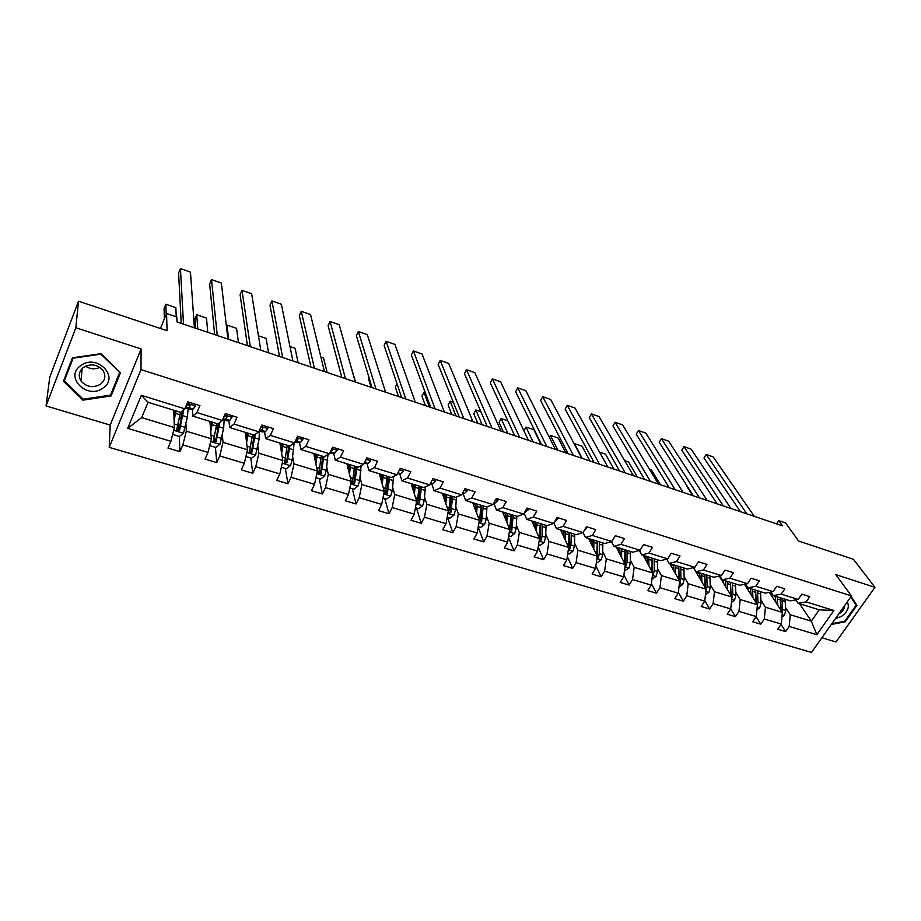 <?xml version="1.0" encoding="UTF-8"?>
<svg xmlns="http://www.w3.org/2000/svg" width="921" height="921" viewBox="0 0 921 921"><rect width="100%" height="100%" fill="white"/><g stroke="black" fill="none" stroke-linecap="round" stroke-linejoin="round"><path stroke-width="1.38" d="M46.05 405.919L110.198 425.088L141.109 348.955L75.833 327.749L46.05 405.919L49.757 377.138L78.504 301.213L167.081 330.708L166.54 313.508L160.404 328.486M75.833 327.749L78.504 301.213M821.889 637.758L835.992 641.972L874.95 587.333L853.456 559.3L798.611 541.03L785.509 522.875L778.752 520.595L776.587 523.853M109.208 447.353L811.528 652.436L851.453 595.922L140.982 369.609L109.208 447.353L110.198 425.088M785.601 607.699L790.253 614.756L811.332 621.168L816.846 634.707L789.182 626.43L785.625 631.564L781.02 624.403M799.555 603.75L811.332 621.168L819.241 609.829L798.139 603.301L795.802 599.847M790.253 614.756L789.182 626.43M760.942 600.158L765.455 607.227L782.355 612.361L781.261 624.047L777.715 629.216L785.625 631.564M781.261 624.047L764.315 618.981L760.769 624.185L756.129 616.725M735.821 592.468L740.196 599.548L757.407 604.775L756.233 616.563L752.699 621.79L760.769 624.185M756.233 616.563L738.964 611.383L735.43 616.656L730.744 608.85M710.218 584.628L714.443 591.719L731.988 597.05L730.733 608.919L727.21 614.215L735.43 616.656M730.733 608.919L713.119 603.646L709.619 608.988L704.795 600.665M684.13 576.638L688.194 583.741L706.085 589.175L704.738 601.137L701.238 606.502L709.619 608.988M704.738 601.137L686.79 595.76L683.29 601.171L678.34 592.284M657.536 568.499L661.428 575.602L679.675 581.151L678.236 593.205L674.748 598.638L683.29 601.171M678.236 593.205L659.931 587.725L656.454 593.205L651.389 583.695M630.413 560.198L634.143 567.313L652.747 572.966L651.205 585.111L647.751 590.614L656.454 593.205M651.205 585.111L632.543 579.528L629.089 585.065L623.908 574.9M602.748 551.737L606.306 558.851L625.278 564.619L623.644 576.857L620.201 582.429L629.089 585.065M623.644 576.857L604.602 571.158L601.183 576.776L595.887 565.862M574.543 543.102L577.904 550.217L597.269 556.1L595.53 568.441L592.111 574.082L601.183 576.776M595.53 568.441L576.097 562.627L572.701 568.315L567.324 556.583M545.762 534.284L548.928 541.41L568.683 547.408L566.841 559.853L563.445 565.575L572.701 568.315M566.841 559.853L547.016 553.912L543.643 559.692L538.198 547.051M516.382 525.292L519.352 532.419L539.522 538.543L537.565 551.092L534.203 556.883L543.643 559.692M537.565 551.092L517.326 545.025L513.987 550.873L508.484 537.231M486.415 516.117L489.166 523.243L509.75 529.494L507.678 542.135L504.351 548.018L513.987 550.873M507.678 542.135L487.025 535.953L483.709 541.882L478.183 527.1M455.814 506.757L458.347 513.872L479.357 520.261L477.182 533.006L473.878 538.958L483.709 541.882M477.182 533.006L456.079 526.685L452.798 532.706L447.548 517.372M424.558 497.19L426.872 504.305L448.331 510.833L446.029 523.681L442.748 529.713L452.798 532.706M446.029 523.681L424.477 517.222L421.231 523.324L416.465 507.989M392.657 487.416L394.718 494.531L416.637 501.197L414.208 514.148L410.973 520.273L421.231 523.324M414.208 514.148L392.196 507.563L388.984 513.745L384.725 498.422M360.053 477.446L361.872 484.55L384.264 491.354L381.697 504.42L378.496 510.625L388.984 513.745M381.697 504.42L359.202 497.685L356.036 503.96L352.317 488.637M326.748 467.246L328.302 474.338L351.189 481.303L348.483 494.473L345.317 500.771L356.036 503.96M348.483 494.473L325.493 487.589L322.362 493.955L319.207 478.655M292.705 456.828L293.983 463.908L317.377 471.022L314.533 484.308L311.413 490.697L322.362 493.955M314.533 484.308L291.024 477.274L287.939 483.732L285.372 468.444M257.915 446.178L258.893 453.247L282.816 460.523L279.823 473.912L276.749 480.405L287.939 483.732M279.823 473.912L255.785 466.717L252.757 473.279L250.8 458.013M222.341 435.288L223.02 442.345L247.484 449.782L244.33 463.286L241.302 469.871L252.757 473.279M244.33 463.286L219.751 455.93L216.757 462.584L215.445 447.353M185.95 424.144L186.307 431.189L211.346 438.799L208.019 452.418L205.049 459.107L216.757 462.584M208.019 452.418L182.876 444.889L179.94 451.647L179.296 436.439M170.88 441.297L127.685 428.369L141.327 395.305L184.833 408.82L180.861 412.412L148.062 402.27L141.673 417.616L174.368 427.551L170.88 441.297L167.967 448.09L179.94 451.647M196.91 412.573L222.226 420.448L217.955 423.89L192.834 416.119L196.91 412.573L199.926 405.631L187.826 401.844L184.833 408.82M234.038 424.109L258.778 431.799L254.208 435.103L229.663 427.505L234.038 424.109L237.1 417.271L225.288 413.575L222.226 420.448M270.314 435.38L294.501 442.897L289.643 446.063L265.651 438.638L270.314 435.38L273.433 428.656L261.875 425.03L258.778 431.799M305.772 446.409L329.419 453.754L324.307 456.781L300.833 449.517L305.772 446.409L308.938 439.778L297.644 436.232L294.501 442.897M340.448 457.173L363.565 464.368L358.2 467.258L335.256 460.166L340.448 457.173L343.66 450.645L332.619 447.192L329.419 453.754M374.352 467.718L396.974 474.741L391.367 477.515L368.918 470.573L374.352 467.718L377.61 461.283L366.811 457.898L363.565 464.368M407.531 478.022L429.658 484.895L423.821 487.554L401.844 480.762L407.531 478.022L410.824 471.679L400.255 468.375L396.974 474.741M439.985 488.107L461.651 494.842L455.596 497.375L434.079 490.72L439.985 488.107L443.312 481.856L432.974 478.621L429.658 484.895M471.748 497.973L492.954 504.57L486.691 506.999L465.635 500.483L471.748 497.973L475.121 491.814L465.001 488.648L461.651 494.842M502.854 507.644L523.612 514.091L517.153 516.416L496.523 510.038L502.854 507.644L506.251 501.565L496.338 498.457L492.954 504.57M533.294 517.107L553.625 523.416L546.982 525.638L526.777 519.386L533.294 517.107L536.724 511.109L527.031 508.07L523.612 514.091M563.122 526.363L583.028 532.557L576.212 534.675L556.422 528.562L563.122 526.363L566.576 520.457L557.078 517.487L553.625 523.416M592.33 535.446L595.806 529.61L586.504 526.697L583.028 532.557L585.457 537.53L592.33 535.446L611.832 541.502L615.332 535.723L624.45 538.578L620.95 544.334L640.06 550.274L643.583 544.576L652.529 547.373L648.994 553.049L667.737 558.874L671.271 553.245L680.032 555.985L676.486 561.591L694.848 567.301L698.417 561.752L707.006 564.435L703.437 569.972L721.442 575.567L725.034 570.076L733.45 572.724L729.858 578.181L747.53 583.672L751.133 578.25L759.388 580.84L755.784 586.24L773.11 591.616L776.725 586.274L784.83 588.807L781.204 594.137L798.208 599.421L801.834 594.137L809.778 596.624L806.151 601.885L833.885 610.508L816.846 634.707M166.54 313.508L176.797 316.974L177.028 321.959L782.516 525.856L778.752 520.595M798.208 599.421L790.23 600.86L773.306 595.634L770.958 592.03M773.306 595.634L781.204 594.137M769.3 592.353L782.355 612.361M765.455 607.227L764.315 618.981M773.11 591.616L765.259 593.136L748.013 587.805L745.642 584.064M748.013 587.805L755.784 586.24M744.479 584.305L757.407 604.775M740.196 599.548L738.964 611.383M747.53 583.672L739.805 585.261L722.225 579.827L719.831 575.924M722.225 579.827L729.858 578.181M719.186 576.062L731.988 597.05M714.443 591.719L713.119 603.646M721.442 575.567L713.856 577.237L695.931 571.699L693.536 567.612M695.931 571.699L703.437 569.972M693.421 567.647L706.085 589.175M688.194 583.741L686.79 595.76M694.848 567.301L687.4 569.063L669.13 563.41L666.712 559.128M669.13 563.41L676.486 561.591M669.763 563.606L679.675 581.151M652.149 558.69L652.494 559.335M661.428 575.602L659.931 587.725M667.737 558.874L660.426 560.716L641.787 554.96L639.37 550.47M641.787 554.96L648.994 553.049M643.238 555.409L652.747 572.966M624.979 549.837L625.394 550.631M634.143 567.313L632.543 579.528M640.06 550.274L632.911 552.209L613.904 546.337L611.475 541.617M613.904 546.337L620.95 544.334M616.207 547.039L625.278 564.619M606.306 558.851L604.602 571.158M611.832 541.502L604.844 543.528L585.457 537.53M588.634 538.52L597.269 556.1M577.904 550.217L576.097 562.627M556.422 528.562L553.866 523.013M560.521 529.828L568.683 547.408M548.928 541.41L547.016 553.912M526.777 519.386L524.107 513.204M531.843 520.952L539.522 538.543M519.352 532.419L517.326 545.025M496.523 510.038L493.748 503.131M502.578 511.903L509.75 529.494M489.166 523.243L487.025 535.953M465.635 500.483L463.021 493.437M472.715 502.67L479.357 520.261M458.347 513.872L456.079 526.685M434.079 490.72L431.707 483.686M442.241 493.253L448.331 510.833M426.872 504.305L424.477 517.222M401.844 480.762L399.714 473.728M411.134 483.629L416.637 501.197M394.718 494.531L392.196 507.563M368.918 470.573L367.03 463.551M379.36 473.808L384.264 491.354M361.872 484.55L359.202 497.685M335.256 460.166L333.632 453.155M346.918 463.77L351.189 481.303M328.302 474.338L325.493 487.589M300.833 449.517L299.498 442.529M313.773 453.523L317.377 471.022M293.983 463.908L291.024 477.274M265.651 438.638L264.603 431.661M279.903 443.047L282.816 460.523M258.893 453.247L255.785 466.717M229.663 427.505L228.915 420.552M245.297 432.34L247.484 449.782M223.02 442.345L219.751 455.93M192.834 416.119L192.42 409.177M209.907 421.404L211.346 438.799M186.307 431.189L182.876 444.889M141.327 395.305L148.062 402.27M141.109 348.955L140.982 369.609M874.95 587.333L835.784 574.612L851.453 595.922M173.735 410.213L174.368 427.551M141.673 417.616L127.685 428.369M798.139 603.301L806.151 601.885M833.885 610.508L819.241 609.829M178.996 429.244L178.674 421.645M214.858 440.618L214.512 436.566M249.948 451.44L249.741 449.805M120.363 372.936L101.195 353.664L72.437 357.809L63.434 381.282L82.925 400.151L111.107 395.949L120.363 372.936M831.26 624.496L845.225 621.836L856.956 605.35L851.108 596.405M111.211 393.417L111.107 395.949M83.017 399.012L82.925 400.151M853.191 600.699L850.9 596.693M853.364 600.457L856.956 605.35M850.728 596.935L856.15 605.235L844.799 621.215L845.225 621.836M183.521 324.146L180.435 268.564L178.593 273.077L181.218 323.363M195.102 404.123L195.252 406L193.249 408.993L190.601 409.592L185.835 408.21M194.412 327.807L190.463 272.109L180.435 268.564M195.252 406L195.01 404.089M185.259 407.83L188.736 407.589L190.048 405.977L189.899 404.918L187.182 405.079L185.72 406.737M189.461 404.561L187.17 405.113M174.173 416.891L173.942 415.164M172.618 434.436L179.388 436.473L183.486 433.169L187.377 417.063L188.126 408.936M182.266 415.164L179.019 419.93M166.183 314.383L165.872 304.241L175.83 307.637L176.245 316.789M174.115 420.529L176.038 410.927M165.872 304.241L164.076 308.639L164.364 318.827M174 417.685L175.255 410.685M180.528 412.32L176.786 429.278L176.936 430.533L179.63 430.153L183.728 409.822M182.623 410.824L179.56 428.403L178.018 429.543M173.919 415.21L174.886 413.345M217.264 335.497L211.508 279.558L209.643 284.002L214.662 334.634M231.724 415.59L231.931 417.466L229.824 420.39L226.923 420.885L222.583 419.642M227.924 339.089L221.351 283.035L211.508 279.558M222.652 419.504L225.415 419.02L226.819 417.455L226.67 416.396L223.745 417.029M226.152 416.004L224.171 416.373M250.305 346.63L241.993 290.334L240.105 294.72L247.427 345.663M267.62 426.826L267.792 428.679L265.593 431.535L262.439 431.937L259.135 431.016M260.758 350.153L251.64 293.741L241.993 290.334M259.4 430.441L261.276 430.188L262.761 428.668L262.623 427.609L260.885 427.194M262.013 427.206L260.804 427.367M209.677 445.614L215.882 447.479L219.958 444.221L223.642 428.242L224.16 420.137M218.726 424.662L215.79 429.808M197.796 328.947L196.726 314.763L206.488 318.09L207.766 332.308M210.759 431.742L212.521 422.209M196.726 314.763L194.895 319.103L195.563 328.198M210.529 428.887L211.634 421.933M216.907 423.568L213.43 440.411L213.58 441.677L216.216 441.251L219.889 422.325M218.807 423.2L216.055 439.501L214.616 440.629M210.644 424.42L210.99 426.492M210.218 425.18L211.358 423.107L210.023 422.693M245.907 456.54L251.571 458.244L255.624 455.032L259.1 439.179L259.388 431.097M253.885 435L251.87 438.419M228.684 339.354L226.992 325.09L236.582 328.36L238.458 342.647M246.598 442.713L248.186 433.238M226.992 325.09L226.439 326.379M246.241 439.858L247.208 432.939M252.469 434.562L249.418 452.556L251.974 452.119L255.278 434.321M254.184 435.092L251.755 450.357L250.408 451.474M245.919 437.268L246.805 436.6M245.654 435.196L246.379 433.929L245.458 433.641M247.012 432.882L246.379 433.929M80.657 365.672C63.848 377.184 87.691 400.244 103.198 387.914C120.006 376.781 96.578 353.204 80.657 365.672M83.512 367.352C78.872 371.313 78.043 375.872 81.048 381.029C86.632 387.2 93.136 388.259 100.562 384.184C105.282 380.177 106.076 375.561 102.933 370.323C97.338 364.29 90.868 363.3 83.512 367.352M85.503 366.178C90.143 369.171 94.955 369.574 99.928 367.375M119.488 372.832L110.52 395.132L83.224 399.207L64.355 380.914L73.081 358.188L100.919 354.171L119.511 372.084M64.654 378.094L64.355 380.914M835.266 618.82L841.541 616.345C847.838 611.671 849.738 606.847 847.239 601.874M838.663 614.008L839.584 613.478C842.945 611.187 844.672 608.47 844.787 605.362M844.799 621.215L831.836 623.678M282.678 357.532L271.902 300.902L269.991 305.242L279.524 356.473M302.71 437.82L302.859 439.639L300.568 442.425L294.858 442.126M292.913 360.974L281.377 304.252L271.902 300.902M295.296 441.217L297.897 439.639L296.758 438.108M281.319 467.223L286.466 468.777L290.506 465.612L292.222 459.982L294.11 443.151M288.031 445.557L287.053 447.111M258.433 335.808L266.111 338.421L268.575 352.778M281.642 453.443L283.069 444.026M281.158 450.576L281.999 443.692M287.26 445.327L284.451 463.205L286.961 462.733L289.931 445.879M288.826 445.799L286.88 459.924L285.395 462.077M280.629 447.387L281.895 445.534M281.55 448.124L280.928 449.126M280.26 445.154L280.122 444.348M281.308 443.485L280.64 444.509M314.395 368.216L301.259 311.286L299.313 315.558L310.976 367.065M337.028 448.573L337.144 450.357L334.772 453.086L329.787 452.994M324.422 371.589L310.55 314.568L301.259 311.286M330.363 451.82L332.274 450.357L331.733 448.999M315.949 477.665L320.612 479.07L324.618 475.95L326.31 470.378L327.991 454.594M289.977 346.572L295.088 348.311L298.128 362.736M315.938 454.801L315.799 454.145M315.915 463.931L317.192 454.583M315.327 461.064L316.03 454.214M321.291 455.849L318.724 473.613L321.164 473.129L323.881 456.643M322.707 456.286L321.015 470.32L319.622 472.45M314.498 457.058L316.041 454.652M315.891 456.977L314.832 458.658M314.855 453.857L314.176 454.87M345.479 378.681L330.075 321.475L328.106 325.7L341.806 377.449M370.61 459.084L370.691 460.845L368.239 463.505L363.945 463.608M355.31 381.996L339.193 324.699L330.075 321.475M364.716 462.077L365.844 459.878M349.83 487.888L354.009 489.155L358.004 486.069L359.662 480.555L361.136 465.681M320.899 357.118L323.559 358.016L327.128 372.498M348.391 465.289L348.115 464.138M349.462 474.2L350.579 464.898M348.76 471.322L349.347 464.518M354.597 466.141L352.259 483.79L354.643 483.295L357.129 466.924M355.874 466.544L354.412 480.486L353.111 482.592M347.585 466.51L348.967 464.403M349.335 466.026L347.977 468.098M347.701 464.011L347.159 464.771M375.941 388.938L358.35 331.468L356.369 335.647L372.038 387.626M403.456 469.376L403.513 471.103L400.98 473.705L397.481 473.762M385.588 392.185L367.306 334.645L358.35 331.468M382.975 497.893L386.705 499.021L390.677 495.97L392.311 490.513L393.578 476.422M351.223 367.456L355.598 382.088M380.2 475.489L379.797 474.039M382.284 484.25L383.263 475.006M381.478 481.372L381.939 474.603M387.188 476.226L385.07 493.748L387.396 493.242L389.675 476.986M381.973 475.812L381.973 475.155M388.34 476.583L387.096 490.444L385.887 492.516M379.936 475.858L381.006 474.315M381.593 475.685L380.385 477.446M405.816 399L386.129 341.288L384.115 345.41L401.671 397.607M435.61 479.438L435.645 481.142L433.031 483.686L430.303 483.686M415.267 402.178L394.925 344.408L386.129 341.288M415.417 507.678L418.71 508.668L422.658 505.664L424.27 500.264L425.352 486.864M414.404 494.082L415.244 484.907M368.78 376.839L368.239 377.955L371.036 387.292M413.506 491.204L413.863 484.469M419.101 486.092L417.19 503.499L419.469 502.97L421.53 486.841M413.92 485.666L413.022 485.39L413.748 484.434M420.126 486.403L418.905 501.208L419.469 502.97M411.595 485.102L412.366 484.009M413.022 485.39L412.09 486.691M435.103 408.866L413.402 350.936L411.365 354.999L430.74 407.393M467.085 489.293L467.085 490.974L464.414 493.46L462.411 493.426M444.371 411.986L422.037 353.986L413.402 350.936M447.18 517.257L450.047 518.12L453.972 515.15L455.55 509.808L456.471 497.006M445.868 503.706L446.57 494.589M397.02 383.769L395.339 387.154L398.448 396.514M444.866 500.828L445.108 494.14M450.346 495.751L448.631 513.055L450.864 512.513L452.718 496.488M445.2 495.337L443.795 494.899L444.544 493.967M451.244 496.028L450.242 510.741L450.864 512.513M442.575 494.22L443.093 493.518M443.795 494.899L443.128 495.809M463.827 418.537L440.18 360.41L438.143 364.428L459.257 416.994M497.904 498.952L497.881 500.61L495.141 503.039L493.829 502.993M472.922 421.599L448.677 363.404L440.18 360.41M478.264 526.639L480.727 527.376L484.63 524.44L486.196 519.145L486.944 506.895M475.777 507.701L474.994 508.691M476.675 513.135L477.251 504.075M429.359 406.932L423.959 392.254L421.956 396.191L425.364 405.585M475.581 510.257L475.72 503.603M480.946 505.215L479.427 522.403L481.614 521.85L483.272 505.94M475.835 504.789L473.958 504.213L474.718 503.292M481.729 505.456L480.935 520.077L481.614 521.85M473.958 504.213L473.521 504.789M425.318 392.726L423.959 392.254M492.01 428.023L466.498 369.712L464.437 373.684L487.232 426.411M528.078 508.404L528.044 510.038L524.579 512.375M500.932 431.028L474.833 372.66L466.498 369.712M508.714 535.826L510.787 536.448L514.678 533.547L516.209 528.309L516.808 516.313M505.882 515.944L504.789 517.326M506.849 522.38L507.31 513.365M455.987 415.889L450.127 401.188L448.113 405.067L451.808 414.485M505.675 519.49L505.71 512.87M509.451 531.359L511.731 530.991L513.204 515.196M505.848 514.056L503.511 513.342L504.294 512.433M511.592 514.701L511.005 529.218L511.731 530.991M510.925 514.494L509.727 529.448M453.339 402.281L450.127 401.188M519.663 437.337L492.355 378.853L490.271 382.779L514.689 435.656M557.642 517.66L557.585 519.271L554.718 521.597M533.098 441.861L525.972 427.045L523.911 430.809L528.424 440.284L500.54 381.743L492.355 378.853M538.543 544.818L540.247 545.336L544.104 542.469L545.612 537.277L546.061 525.35M535.308 524.176L533.961 525.822M536.413 531.429L536.759 522.472M482.144 424.708L475.846 409.96L473.808 413.794L477.792 423.234M535.147 528.539L535.089 521.965M539.199 540.581L541.237 539.948L542.066 536.195L542.538 524.268M535.251 523.14L532.488 522.288L533.271 521.401M540.857 523.75L540.454 538.186L541.237 539.948M540.305 523.577L539.361 538.175M480.854 411.664L475.846 409.96M546.786 446.466L517.763 387.833L515.656 391.713L541.629 444.739M586.608 526.731L586.527 528.32L584.248 530.496M555.375 449.367L525.81 390.677L517.763 387.833M567.762 553.636L569.109 554.039L572.943 551.207L574.439 546.072L574.739 534.226M564.101 532.361L562.547 534.192M565.379 540.293L565.609 531.394M507.839 433.354L501.128 418.571L499.078 422.371L503.327 431.834M564.043 537.404L563.894 530.864M568.372 549.503L570.145 548.732L570.951 545.002L571.273 533.155M561.016 530.899L561.683 530.185M569.546 532.614L569.328 546.959L570.145 548.732M569.086 532.476L568.372 546.752M507.851 420.874L501.128 418.571M573.415 455.435L542.734 396.663L540.615 400.497L568.073 453.639M614.952 536.367L613.432 538.866M581.842 458.278L550.643 399.461L542.734 396.663M596.394 562.27L597.395 562.581L601.217 559.784L602.679 554.684L602.841 542.918M592.272 540.477L590.557 542.446M525.972 427.045L533.846 429.739L541.099 444.555M593.769 548.985L593.895 540.143M592.353 546.095L592.111 539.591M596.969 558.184L598.489 557.332L599.272 553.648L599.456 541.859M597.66 541.306L597.614 555.57L598.489 557.332M597.303 541.203L596.808 555.167M599.559 464.242L567.267 405.344L565.149 409.131L594.045 462.388M607.837 467.028L575.049 408.095L567.267 405.344M624.461 570.744L628.928 568.176L630.378 563.134L630.401 551.437M619.879 548.536L618.026 550.562M557.919 450.219L550.401 435.38L558.149 438.028L565.782 452.867M621.606 557.504L621.629 548.72M550.401 435.38L549.307 437.325M620.121 554.626L619.787 548.156M625.014 566.634L626.268 565.77L627.028 562.109L627.074 550.401M625.232 549.837L625.359 564.009L626.268 565.77M624.968 549.756L624.668 563.445M625.221 472.887L591.397 413.874L589.256 417.616L619.545 470.976M633.349 475.616L599.053 416.58L591.397 413.874M651.976 579.044L656.097 576.419L657.525 571.411L657.421 559.795M646.887 556.537L644.953 558.563M582.314 458.439L574.428 443.577L582.037 446.167L590.05 461.041M648.891 565.862L648.821 557.136M647.336 562.984L646.933 556.549M652.505 574.877L653.507 574.048L654.244 570.41L654.163 558.782M652.264 558.195L652.552 572.275L653.507 574.048M652.091 558.149L651.987 571.561M650.422 481.372L615.124 422.255L612.972 425.963L644.585 479.404M658.4 484.055L622.642 424.915L615.124 422.255M678.95 587.184L682.749 584.49L684.153 579.539L683.923 567.992M673.124 564.642L671.351 566.427M599.548 452.142L605.534 454.18L613.904 469.077M675.657 574.048L675.484 565.379M674.034 571.17L673.55 564.78M679.468 582.912L680.941 578.561L680.723 567.002M678.777 566.392L679.238 580.368M678.708 566.369L678.765 579.539M675.174 489.707L638.449 430.51L636.284 434.171L669.187 487.693M683.014 492.344L645.851 433.123L638.449 430.51L636.284 434.171M705.44 594.885L708.894 592.41L710.275 587.506L709.93 576.028M698.866 572.609L697.266 574.174M624.691 460.719L628.652 462.066L637.367 476.974M701.917 582.084L701.652 573.472M700.225 579.217L699.661 572.85M705.912 590.741L707.121 586.539L706.787 575.061M704.807 574.485L705.44 588.082M704.807 574.439L705.026 587.379M699.488 497.893L661.405 438.626L659.217 442.241L693.352 495.832M707.19 500.483L668.669 441.194L661.405 438.626L659.217 442.241M731.424 602.415L734.544 600.193L735.902 595.323L735.442 583.914M724.125 580.414L722.674 581.784M649.386 469.134L651.377 469.814L660.438 484.745M727.671 589.97L727.314 581.404M725.921 587.103L725.288 580.783M720.003 576.189L719.313 576.281M731.85 598.351L732.817 594.379L732.356 582.97M730.48 582.912L731.136 595.645M730.411 582.36L730.779 595.07M723.376 505.94L683.969 446.604L681.782 450.185L717.102 503.822M730.94 508.484L691.13 449.137L683.969 446.604L681.782 450.185M756.912 609.806L759.71 607.814L761.057 603.002L760.481 591.662M748.923 588.093L747.622 589.279M673.642 477.412L683.129 492.378M752.941 597.706L752.503 589.198M751.133 594.839L750.431 588.554M757.338 605.534L758.018 602.069L757.453 590.729M746.171 586.976L747.092 586.355M755.681 591.236L756.337 603.071M755.542 590.131L756.049 602.622M746.378 585.226L745.354 585.687M746.85 513.837L706.177 454.456L703.978 458.002L740.438 511.685M754.287 516.347L713.211 456.943L706.177 454.456L703.978 458.002M781.917 617.07L784.416 615.309L785.74 610.531L785.06 599.26M773.295 595.599L772.109 596.647M777.75 605.304L777.232 596.843M686.594 486.035L692.673 495.602M775.885 602.438L775.114 596.186M782.332 612.511L782.09 598.339M770.67 594.448L772.017 593.665M780.421 599.467L781.043 610.358M780.214 597.764L780.847 610.047M771.361 592.652L769.875 593.228M195.229 405.873L187.182 403.363M190.601 409.592L186.123 408.199M193.249 408.993L188.736 407.589M190.002 405.067L190.048 405.977M174.748 414.082L174.115 415.555M173.666 430.314L183.383 433.25M182.899 415.682L187.377 417.063M182.416 414.174L180.32 413.529M180.977 417.616L179.583 417.19M175.105 411.917L173.781 411.503M175.577 413.425L180.067 414.807M180.804 425.997L185.305 427.367M174.242 423.982L177.96 425.122M179.56 428.403L179.63 430.153M231.919 417.351L224.62 415.06M226.923 420.885L222.629 419.55M229.824 420.39L225.415 419.02M226.716 416.442L226.819 417.455M267.781 428.564L261.207 426.504M262.439 431.937L259.181 430.924M265.593 431.535L261.276 430.188M262.6 427.586L262.761 428.668M210.679 441.527L219.866 444.313M219.267 426.895L223.642 428.242M218.381 425.283L216.723 424.765M212.106 424.685L216.493 426.043M217.344 437.141L221.742 438.477M211.047 435.219L214.57 436.289M216.055 439.501L216.216 441.251M246.851 452.487L255.52 455.112M254.818 437.866L259.1 439.179M253.252 436.047L252.319 435.76M245.826 436.612L246.609 436.842M247.818 435.702L252.112 437.026M253.079 448.043L257.373 449.344M247.035 446.19L250.362 447.203M251.755 450.357L251.974 452.119M302.848 439.524L296.965 437.682M297.172 442.736L294.904 442.034M300.568 442.425L296.343 441.113M297.679 438.488L297.897 439.639M282.217 463.205L290.403 465.681M289.597 448.596L293.776 449.885M282.747 446.478L286.949 447.779M288.02 458.693L292.222 459.982M282.217 456.931L285.36 457.887M286.65 460.972L286.961 462.733M337.144 450.242L331.917 448.608M331.146 453.305L329.833 452.902M334.772 453.086L330.651 451.797M331.997 449.16L332.274 450.357M316.812 473.693L324.526 476.03M323.616 459.084L327.715 460.35M315.615 459.038L314.867 458.808M316.916 457.012L321.026 458.29M322.2 469.123L326.31 470.378M316.64 467.431L319.599 468.329M320.796 471.356L321.164 473.129M370.691 460.73L366.109 459.303M368.239 463.505L364.578 462.365M365.695 460.12L365.89 460.857M350.648 483.939L357.901 486.138M356.911 469.353L360.917 470.585M349.024 469.319L348.207 469.065M350.348 467.327L354.366 468.57M355.644 479.323L359.662 480.555M350.314 477.7L353.1 478.552M354.205 481.522L354.643 483.295M403.513 470.999L399.541 469.756M400.98 473.705L397.987 472.772M383.746 493.978L390.573 496.039M389.491 479.404L393.405 480.612M381.708 479.381L380.845 479.116M383.067 477.423L387.004 478.632M388.374 489.304L392.311 490.513M383.263 487.75L385.876 488.544M386.901 491.469L387.396 493.242M435.645 481.038L432.26 479.979M433.031 483.686L430.683 482.961M416.154 503.799L422.555 505.733M421.381 489.235L425.226 490.421M413.713 489.224L412.804 488.936M415.095 487.301L418.951 488.487M420.413 499.078L424.27 500.264M415.509 497.582L417.973 498.342M467.085 490.87L464.276 489.995M464.414 493.46L462.687 492.919M447.871 513.411L453.869 515.23M452.614 498.871L456.379 500.034M445.039 498.86L444.083 498.56M446.466 496.972L450.231 498.134M451.774 508.657L455.55 509.808M447.076 507.218L449.39 507.92M497.881 500.506L495.602 499.792M495.141 503.039L494.001 502.682M478.92 522.817L484.538 524.521M483.203 508.3L486.887 509.44M475.397 508.196L474.729 507.989M477.182 506.446L480.877 507.586M482.5 518.016L486.196 519.145M477.999 516.646L480.152 517.303M528.044 509.935L526.282 509.382M525.235 512.41L524.659 512.226M509.336 532.039L514.574 533.627M513.17 517.544L516.773 518.661M507.264 515.725L510.89 516.842M512.583 527.203L516.209 528.309M508.277 525.891L510.292 526.501M557.585 519.168L556.33 518.776M539.13 541.064L544.012 542.538M542.527 526.605L546.061 527.698M536.747 524.82L540.293 525.914M542.066 536.195L545.612 537.277M537.945 534.94L539.821 535.504M586.539 528.217L585.744 527.975M568.315 549.906L572.85 551.288M571.308 535.481L574.773 536.552M564.066 532.039L561.131 531.141M565.632 533.731L569.109 534.802M570.951 545.002L574.439 546.072M567.002 543.804L568.752 544.334M596.912 558.575L601.125 559.853M599.513 544.173L602.91 545.22M592.076 540.696L589.279 539.833M593.953 542.457L597.361 543.517M599.272 553.648L602.679 554.684M595.496 552.496L597.107 552.991M624.956 567.071L628.836 568.245M627.155 552.704L630.494 553.728M619.326 549.112L616.874 548.352M621.71 551.023L625.048 552.059M627.028 562.109L630.378 563.134M623.413 561.004L624.91 561.465M652.436 575.395L656.005 576.488M654.278 561.073L657.548 562.075M646.047 557.366L643.952 556.71M648.925 559.415L652.206 560.429M654.244 570.41L657.525 571.411M650.79 569.362L652.172 569.777M679.387 583.569L682.657 584.559M680.872 569.27L684.073 570.26M672.272 565.459L670.5 564.918M675.623 567.658L678.846 568.648M680.941 578.561L684.153 579.539M677.637 577.548L678.904 577.939M679.663 581.174L680.228 582.153M705.808 591.581L708.802 592.479M706.96 577.317L710.103 578.284M698.003 573.415L696.552 572.966M701.814 575.729L704.968 576.707M707.121 586.539L710.275 587.506M703.966 585.583L705.129 585.94M706.05 589.475L706.43 590.108M731.735 599.433L734.451 600.25M732.552 585.215L735.637 586.159M723.261 581.209L722.11 580.852M727.509 583.661L730.606 584.605M732.817 594.379L735.902 595.323M729.8 593.458L730.848 593.78M757.177 607.146L759.618 607.883M757.672 592.963L760.7 593.895M748.048 588.864L747.196 588.6M752.722 591.432L755.761 592.364M758.018 602.069L761.057 603.002M755.151 601.194L756.095 601.482M782.136 614.71L784.324 615.366M782.332 600.561L785.302 601.482M777.462 599.064L780.444 599.985M782.758 609.621L785.74 610.531M780.018 608.781L780.87 609.046M176.878 429.025L176.936 430.533M213.465 440.307L213.58 441.677M249.257 451.302L249.418 452.556M82.119 368.561L81.048 381.029M284.255 462.043L284.451 463.205M318.505 472.542L318.724 473.613M352.018 482.811L352.259 483.79M384.817 492.85L385.07 493.748M416.925 502.67L417.19 503.499M448.366 512.283L448.631 513.055M479.162 521.7L479.427 522.403"/></g></svg>
